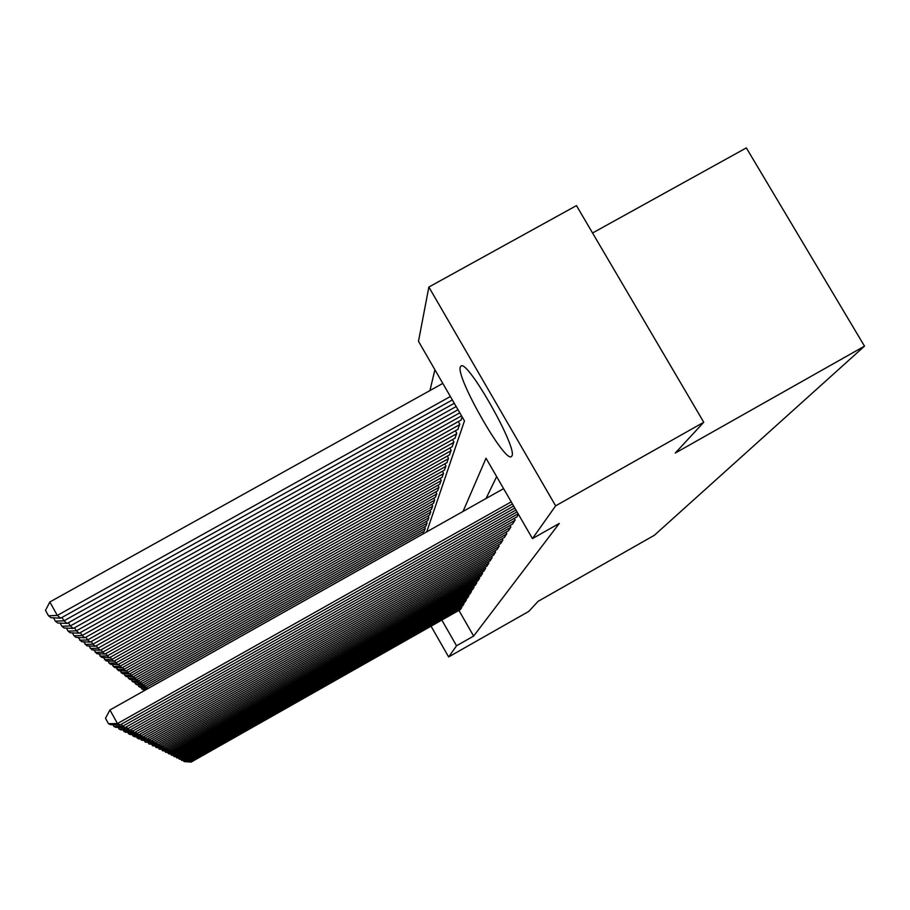 <?xml version="1.0" encoding="UTF-8"?>
<svg xmlns="http://www.w3.org/2000/svg" width="910" height="910" viewBox="0 0 910 910"><rect width="100%" height="100%" fill="white"/><g stroke="black" fill="none" stroke-linecap="round" stroke-linejoin="round"><path stroke-width="1.36" d="M511.841 456.024L511.443 456.524C505.198 463.781 455.683 377.058 460.312 367.003L461.063 366.002C467.82 359.677 518.211 449.005 511.841 456.024M592.558 232.994L746.337 147.898L864.5 346.153L654.347 535.296L538.094 601.328L528.767 611.418L448.641 656.94L431.056 626.182M434.9 369.744L429.941 390.549M426.733 531.85L464.464 420.909L418.486 341.318L428.86 287.048L555.635 505.846L532.452 538.595L486.02 458.23L463.053 511.42M555.635 505.846L703.76 422.263L576.462 205.603L428.86 287.048M516.812 516.948L518.529 514.491M512.466 524.069L515.151 520.019L514.218 518.404M508.315 530.883L510.885 527.004L509.998 525.468M504.356 537.4L506.802 533.681L505.96 532.213M500.546 543.634L502.9 540.074L502.092 538.674M496.905 549.617L499.158 546.205L498.384 544.862M493.413 555.35L495.575 552.086L494.824 550.789M490.058 560.856L492.128 557.716L491.423 556.476M486.827 566.157L488.829 563.131L488.135 561.948M483.722 571.241L485.644 568.34L484.984 567.192M480.742 576.144L482.584 573.346L481.959 572.242M477.864 580.864L479.65 578.168L479.035 577.111M475.088 585.414L476.806 582.809L476.226 581.797M472.415 589.794L474.076 587.291L473.507 586.302M469.844 594.025L471.437 591.614L470.891 590.658M467.353 598.12L468.889 595.788L468.366 594.867M464.942 602.067L466.432 599.815L465.92 598.928M462.61 605.889L464.054 603.705L463.565 602.841M423.537 533.647L422.866 531.872M424.242 531.099L425.345 528.187L424.526 526.742M425.948 525.946L427.086 522.932L426.233 521.43M427.711 520.611L428.894 517.483L428.007 515.947M429.531 515.083L430.76 511.852L429.838 510.248M431.42 509.361L432.694 506.017L431.738 504.356M433.387 503.435L434.707 499.954L433.717 498.236M435.412 497.281L436.789 493.675L435.753 491.878M437.528 490.888L438.95 487.146L437.881 485.28M439.723 484.245L441.202 480.355L440.087 478.421M441.998 477.352L443.534 473.302L442.385 471.289M444.376 470.174L445.968 465.954L444.762 463.85M446.844 462.689L448.505 458.299L447.254 456.115M449.415 454.898L451.155 450.313L449.836 448.038M452.099 446.776L453.919 441.987L452.543 439.598M454.898 438.279L456.797 433.285L455.364 430.794M457.832 429.418L459.812 424.185L458.31 421.58M460.892 420.136L462.2 416.996M458.913 610.394L473.632 636.079L559.263 523.443L532.452 538.595M496.644 476.612L486.054 498.498M460.358 609.575L461.757 607.47L461.279 606.64M703.76 422.263L675.277 453.043L864.5 346.153M473.632 636.079L456.547 645.782L448.641 656.94M441.839 620.074L456.547 645.782M460.528 609.484L191.089 762.102L189.462 760.589M461.643 607.653L189.985 761.522L184.059 761.579L183.638 760.828M191.089 762.102L184.059 761.579M144.428 690.588L143.916 689.666M462.78 605.787L188.848 760.931L187.153 759.361M463.941 603.899L187.699 760.328L181.681 760.385L181.249 759.611M188.848 760.931L181.681 760.385M465.112 601.965L186.527 759.713L184.775 758.087M466.307 600.009L185.333 759.088L179.213 759.145L178.769 758.348M186.527 759.713L179.213 759.145M467.524 598.018L184.127 758.462L182.319 756.767M468.764 595.993L182.899 757.814L176.665 757.871L176.21 757.04M184.127 758.462L176.665 757.871M470.026 593.923L181.636 757.154L179.759 755.414M471.312 591.83L180.362 756.483L174.026 756.551L173.548 755.687M181.636 757.154L174.026 756.551M146.783 687.073L147.67 688.654L423.582 533.51M145.93 689.735L142.79 689.632L141.71 688.79L147.75 688.722M141.71 688.79L140.845 687.243M143.712 684.559L144.622 686.185L425.266 528.437M424.413 530.996L146.157 687.425L139.685 687.198L137.672 684.73M138.57 686.333L144.622 686.185L146.157 687.425M140.538 681.943L141.471 683.637L427.006 523.193M426.13 525.843L143.063 684.923L136.466 684.684L134.396 682.125M135.317 683.785L141.471 683.637L143.063 684.923M137.239 679.247L138.218 680.987L428.803 517.767M427.893 520.497L139.856 682.329L133.144 682.079L130.994 679.429M131.95 681.146L138.218 680.987L139.856 682.329M472.608 589.691L179.065 755.801L177.12 753.992M473.939 587.507L177.734 755.107L171.296 755.175L170.796 754.288M179.065 755.801L171.296 755.175M133.827 676.437L134.839 678.257L430.669 512.137M429.725 514.98L136.546 679.634L129.698 679.383L127.468 676.642M128.469 678.416L134.839 678.257L136.546 679.634M475.293 585.301L176.392 754.401L174.367 752.524M476.669 583.037L175.016 753.685L168.464 753.753L167.94 752.832M176.392 754.401L168.464 753.753M130.278 673.536L131.336 675.413L432.603 506.313M431.624 509.247L133.099 676.847L126.126 676.585L123.817 673.741M124.852 675.584L131.336 675.413L133.099 676.847M478.068 580.751L173.617 752.957L171.524 751.012M479.502 578.407L172.195 752.206L165.518 752.274L164.983 751.319M173.617 752.957L165.518 752.274M126.604 670.522L127.696 672.467L434.605 500.261M433.592 503.31L129.527 673.957L122.429 673.684L120.029 670.727M121.098 672.649L127.696 672.467L129.527 673.957M480.958 576.019L170.75 751.444L168.566 749.419M482.436 573.596L169.26 750.67L162.458 750.75L161.912 749.749M170.75 751.444L162.458 750.75M122.793 667.383L123.919 669.407L436.686 493.993M435.628 497.156L125.83 670.954L118.584 670.67L116.093 667.61M117.197 669.589L123.919 669.407L125.83 670.954M483.949 571.116L167.758 749.885L165.495 747.781M485.496 568.591L166.223 749.078L159.284 749.158L158.704 748.122M167.758 749.885L159.284 749.158M118.823 664.129L119.995 666.234L438.836 487.476M437.755 490.763L121.985 667.838L114.592 667.542L111.998 664.357M113.159 666.427L119.995 666.234L121.985 667.838M487.066 566.02L164.653 748.259L162.298 746.063M488.659 563.404L163.049 747.417L155.985 747.497L155.382 746.428M164.653 748.259L155.985 747.497M114.694 660.74L115.923 662.924L441.088 480.696M439.951 484.12L117.981 664.596L110.44 664.3L107.744 660.979M108.95 663.128L115.923 662.924L117.981 664.596M490.297 560.719L161.423 746.564L158.966 744.289M491.957 557.989L159.75 745.688L152.55 745.779L151.924 744.653M161.423 746.564L152.55 745.779M110.406 657.202L111.68 659.488L443.42 473.655M442.237 477.215L113.818 661.229L106.117 660.91L103.319 657.464M104.559 659.693L111.68 659.488L113.818 661.229M493.664 555.214L158.056 744.801L155.496 742.423M495.393 552.37L156.315 743.891L148.967 743.982L148.319 742.822M158.056 744.801L148.967 743.982M105.924 653.528L107.255 655.905L445.854 466.329M444.626 470.026L109.484 657.714L101.624 657.395L98.701 653.789M99.998 656.121L107.255 655.905L109.484 657.714M497.167 549.469L154.541 742.958L151.879 740.49M498.976 546.5L152.732 742.014L145.236 742.116L144.553 740.899M154.541 742.958L145.236 742.116M500.818 543.486L150.889 741.047L148.114 738.465M502.707 540.392L149.001 740.058L141.346 740.16L140.629 738.886M150.889 741.047L141.346 740.16M504.64 537.23L147.067 739.045L145.1 738.01L144.167 736.349M506.608 534.011L145.1 738.01L137.274 738.124L136.534 736.793M147.067 739.045L138.718 738.84L137.274 738.124M508.622 530.712L143.075 736.963L141.016 735.883L140.049 734.131M510.681 527.345L141.016 735.883L133.019 735.985L132.246 734.609M143.075 736.963L134.532 736.747L133.019 735.985M512.785 523.898L138.911 734.768L136.75 733.642L135.726 731.811M514.935 520.372L136.75 733.642L128.572 733.756L127.764 732.311M138.911 734.768L130.153 734.552L128.572 733.756M517.13 516.766L134.532 732.482L132.268 731.299L131.211 729.376M518.12 513.786L132.268 731.299L123.919 731.424L123.066 729.9M134.532 732.482L125.569 732.254L123.919 731.424M517.039 511.921L129.959 730.082L127.582 728.842L126.467 726.828M515.936 510.01L127.582 728.842L119.028 728.967L118.141 727.374M129.959 730.082L120.768 729.843L119.028 728.967M514.798 508.042L125.148 727.568L122.657 726.26L121.474 724.144M513.638 506.028L122.657 726.26L113.898 726.396L112.965 724.724M125.148 727.568L115.718 727.317L113.898 726.396M512.444 503.969L120.097 724.917L117.481 723.552L109.928 709.982L105.492 718.274L108.506 723.7L117.481 723.552L511.227 501.854M503.594 488.636L109.928 709.982M120.097 724.917L110.417 724.656L108.506 723.7M101.26 649.694L102.648 652.174L448.38 458.685M447.106 462.542L104.98 654.062L96.938 653.721L93.901 649.967M95.243 652.402L102.648 652.174L104.98 654.062M96.392 645.679L97.836 648.273L451.019 450.723M449.688 454.75L100.271 650.24L92.046 649.888L88.873 645.986M90.283 648.511L97.836 648.273L100.271 650.24M91.307 641.505L92.82 644.212L453.772 442.408M452.384 446.617L95.357 646.271L86.95 645.895L83.64 641.812M85.108 644.462L92.82 644.212L95.357 646.271M85.995 637.125L87.576 639.957L456.649 433.729M455.193 438.12L90.226 642.107L81.616 641.721L78.158 637.455M79.693 640.219L87.576 639.957L90.226 642.107M80.433 632.541L82.082 635.51L459.664 424.651M458.139 429.236L84.857 637.762L76.042 637.353L74.028 635.783L72.425 632.894M74.028 635.783L82.082 635.51L84.857 637.762M74.597 627.741L76.326 630.846L461.541 415.859M461.222 419.954L79.238 633.201L70.206 632.791L68.102 631.13L66.407 628.105M68.102 631.13L76.326 630.846L79.238 633.201M68.489 622.702L70.297 625.955L458.003 409.716M459.789 412.822L73.357 628.435L64.087 627.991L61.88 626.262L60.105 623.088M61.88 626.262L70.297 625.955L73.357 628.435M62.062 617.401L63.973 620.825L454.272 403.278M456.16 406.542L67.169 623.43L57.671 622.975L55.351 621.155L53.497 617.81M55.351 621.155L63.973 620.825L67.169 623.43M442.795 383.406L49.834 601.988L57.319 615.433L450.37 396.51M452.35 399.934L60.686 618.163L50.926 617.685L48.492 615.774L45.5 610.405L49.834 601.988M48.492 615.774L57.319 615.433L60.686 618.163"/></g></svg>
